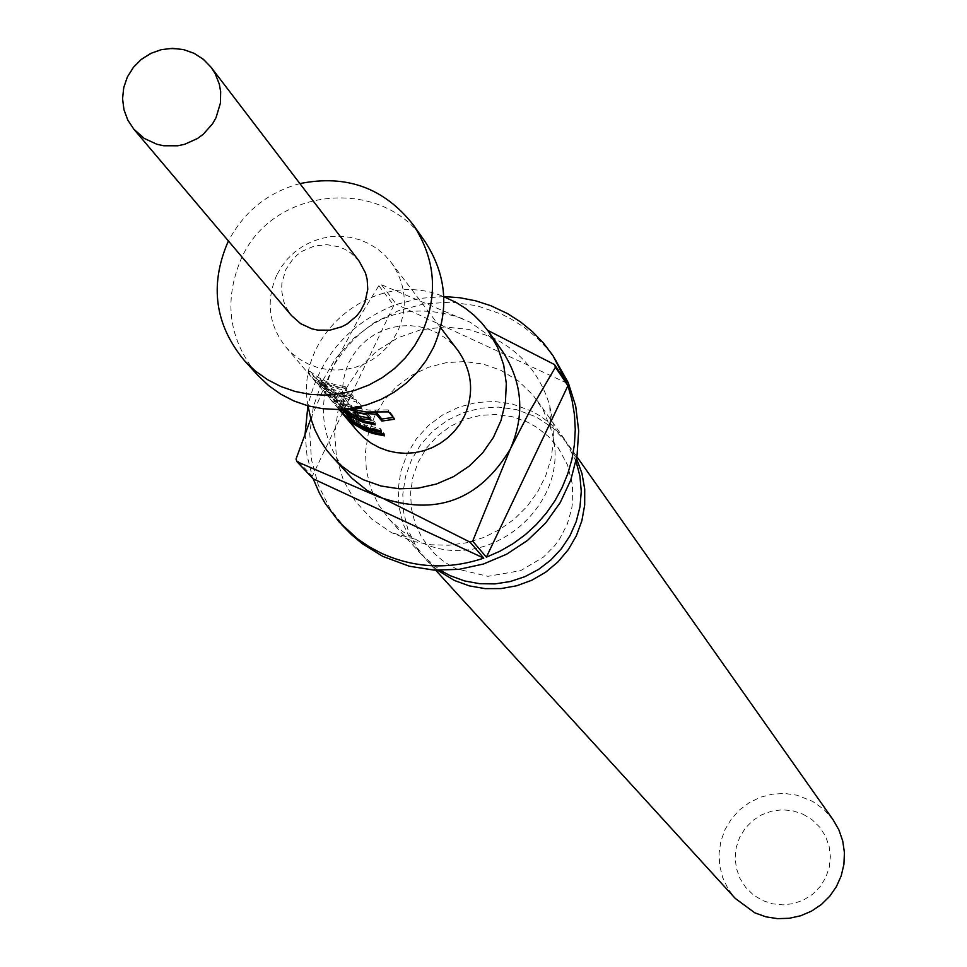 <?xml version="1.0" encoding="UTF-8"?>
<svg xmlns="http://www.w3.org/2000/svg" width="967" height="967" viewBox="0 0 967 967"><rect width="100%" height="100%" fill="white"/><g stroke="black" fill="none" stroke-linecap="round" stroke-linejoin="round"><path stroke-width="0.73" stroke-dasharray="4.83 3.63" d="M343.503 411.616L335.041 398.779L343.503 411.616L341.943 412.921L333.228 399.685L341.774 412.728M576.03 461.283L564.776 439.574L551.408 424.537L540.771 416.33L532.043 411.265L512.123 403.928L494.367 401.474L476.441 402.526L459.023 407.047L442.777 414.843L428.333 425.637L416.245 439.006L406.974 454.442L400.87 471.352L398.174 489.084L398.996 506.95L403.299 524.283L410.915 540.42L421.564 554.72L440.348 570.361M437.652 570.288L426.084 559.663L415.484 545.424L407.893 529.372L403.614 512.123L402.792 494.318L405.475 476.671L411.555 459.845L420.778 444.482L432.817 431.173L447.189 420.427L463.362 412.655L480.708 408.171L498.549 407.119L516.221 409.561L536.056 416.862L552.798 427.885L566.662 442.354L576.537 458.636M348.434 474.579C321.552 442.088 316.378 406.213 332.902 366.952L359.591 317.019L378.822 285.688L381.445 284.721L470.3 322.289L487.888 334.812L502.236 350.936M346.428 529.65L330.146 508.86L318.336 485.241L311.459 459.7L309.766 433.264L313.332 406.938L322.011 381.772L335.452 358.745L353.148 338.728L374.386 322.531L398.356 310.758L424.114 303.892L450.658 302.188L476.973 305.717L502.006 314.36L511.229 319.062L524.319 327.426L536.31 337.265L547.08 348.434L556.448 360.812M500.543 370.131L518.324 380.889L533.24 395.334L543.381 410.443L550.972 429.288C575.244 502.9 487.827 577.13 419.037 541.278L403.009 531.777L389.616 519.702L378.617 504.943L370.76 488.311L366.336 470.421L365.49 451.976L368.282 433.687L374.592 416.245L384.165 400.314L396.651 386.522L411.555 375.377L428.321 367.315L446.295 362.649L464.801 361.561L483.113 364.088L500.543 370.131M491.248 336.939C520.693 351.251 540.166 374.096 549.679 405.451L553.051 422.917L553.535 440.747L551.081 458.455L545.787 475.571L537.773 491.635L527.257 506.225L514.517 518.941L499.903 529.445L483.802 537.459L466.638 542.765L448.881 545.219L430.992 544.772L413.465 541.423L391.49 532.636L371.739 519.086L355.518 501.522L343.587 480.792L336.528 457.923L334.667 434.002L338.112 410.189L346.67 387.646L359.929 367.448L377.263 350.562L397.824 337.821L420.621 329.82L444.566 326.955L468.487 329.36L491.248 336.939M803.081 814.226L812.159 819.774L819.75 827.208L825.492 836.153L829.094 846.161L830.375 856.738L829.251 867.339L825.806 877.444L820.197 886.534L812.703 894.161L803.71 899.939L793.665 903.577L783.065 904.894L772.464 903.819L762.371 900.422L753.305 894.862L745.714 887.416L739.985 878.459L736.407 868.451L735.138 857.886L736.262 847.297L739.719 837.204L745.327 828.127L752.809 820.512L761.791 814.746L771.823 811.108L782.4 809.778L793 810.842L803.081 814.226M833.107 819.798L823.908 809.452L812.655 801.377L796.953 795.2L784.781 793.472L772.5 794.149L760.57 797.195L749.461 802.513L739.586 809.887L731.33 819.037L725.02 829.601L720.874 841.193L719.073 853.353L719.69 865.622L722.675 877.528L727.946 888.613L735.283 898.452M353.16 398.38L340.311 395.696L328.284 390.535L313.513 379.04L308.074 372.646L318.107 379.717L325.939 383.718L334.256 386.655L345.086 388.722L346.609 390.523L334.389 388.057L319.267 381.312L323.631 386.836L328.236 389.508L340.191 394.355L351.662 396.591L353.16 398.38L353.414 396.301L338.958 393.037L325.686 386.546L324.537 388.299M353.088 408.05L342.777 404.448L333.325 399.166L323.377 390.608L331.306 397.05L342.016 403.009L347.769 405.209L343.672 399.649L328.732 392.723L316.705 382.775L323.401 388.359L332.733 393.992L356.231 402.054L360.075 406.66M347.153 408.86L339.199 404.738L342.693 409.246M341.315 409.331L333.264 402.212L328.018 396.047L336.105 401.885L349.764 408.545M339.405 409.416L337.725 407.433L340.287 409.379M276.695 275.172C265.623 301.196 268.717 325.202 285.954 347.189L292.614 353.898L300.181 359.579L308.497 364.112L317.406 367.424L326.701 369.43L336.226 370.095L345.763 369.418L355.119 367.387L364.124 364.063L372.585 359.506L380.333 353.801L387.211 347.08L393.061 339.465L397.8 331.125C408.267 306.853 406.08 283.996 391.236 262.553L384.806 255.191L377.348 248.882L369.019 243.732L360.014 239.876L350.525 237.374L340.735 236.299L330.883 236.673L321.165 238.462L311.785 241.653L302.961 246.174L294.887 251.928L287.707 258.769L281.602 266.578L276.695 275.172M458.092 350.719L451.952 343.696L444.832 337.664L436.879 332.745L428.284 329.046L419.219 326.665L409.887 325.625L400.483 325.964L391.212 327.68L382.267 330.714L373.854 335.017L366.142 340.493L359.313 347.032L353.487 354.478L348.809 362.685C338.269 387.513 341.242 410.419 357.705 431.427M424.815 241.242C382.436 175.958 272.428 186.595 241.218 258.793C223.244 301.341 228.816 340.215 257.923 375.414M359.18 261.223L350.235 252.544L344.893 249.293L339.115 246.863L326.761 244.639L314.239 246.077L302.611 251.045L297.449 254.732L292.868 259.12L285.821 269.624L281.893 283.077L281.615 290.076L283.331 300.386L285.845 306.877L291.538 315.605M299.903 183.597C267.799 192.433 243.986 211.58 228.454 241.037M310.842 418.626L332.902 366.952C363.943 315.58 407.59 299.613 463.87 319.025M305.113 433.796L306.974 455.324L312.281 476.235L296.035 459.059M378.822 285.688L393.823 305.367C348.06 324.332 319.412 357.814 307.893 405.814M443.768 296.567L419.775 298.38L396.422 304.412L381.445 284.721M308.002 405.85C294.028 333.41 376.042 267.484 443.78 296.688M393.823 305.367L312.281 476.235M567 383.15L396.422 304.412M347.298 415.544L353.946 421.02L363.894 426.773L374.749 430.629L383.27 432.164L384.673 433.857L367.943 429.614L355.385 422.724L347.298 415.544L345.884 417.019M348.736 417.236L347.516 418.518M384.673 433.857L384.431 435.863M383.27 432.164L383.029 434.171M345.014 412.752L344.131 412.172M344.288 412.002L339.139 405.959L348.652 412.607L356.025 416.366L363.858 419.134L374.06 421.092L375.498 422.809L365.864 421.008L356.654 417.732L349.74 414.106L353.862 419.352L365.224 425.009L380.273 428.55L381.687 430.255L367.617 427.051L354.708 420.73L353.995 421.83M354.708 420.73L349.014 416.487M381.687 430.255L381.433 432.261M380.273 428.55L380.031 430.569M353.862 419.352L352.762 421.068M349.74 414.106L349.051 415.218M375.498 422.809L375.244 424.839M374.06 421.092L373.818 423.123M346.887 411.507L345.763 413.235M339.139 405.959L337.725 407.433M357.838 415.786L345.219 409.549L334.691 400.725L329.457 394.56L342.161 403.009L355.421 408.11L369.527 410.141L388.226 409.899L394.173 417.224L394.633 419.207M394.173 417.224L393.206 417.454M388.226 409.899L388.698 411.894M375.269 410.056L375.365 412.111M337.241 400.157L336.105 401.885M329.457 394.56L328.018 396.047M334.691 400.725L333.264 402.212M345.219 409.549L344.445 410.721M357.028 412.824L354.708 410.008L366.952 412.546L371.098 417.526L370.845 419.557M371.098 417.526L369.684 418.167M366.952 412.546L366.698 414.589M354.708 410.008L354.067 411.966M373.02 412.208L364.607 411.604L354.829 409.452L340.299 402.973L344.494 408.316L343.382 410.056M344.494 408.316L358.177 414.807M340.299 402.973L339.199 404.738M359.071 406.889L351.529 405.524L350.912 407.494M351.529 405.524L341.75 401.668L332.781 396.252L324.815 389.109L332.491 395.346L342.874 401.124L348.446 403.251L344.325 397.667L329.856 390.958L318.155 381.264L324.646 386.679L333.675 392.131L356.485 399.987L361.646 406.188L361.392 408.243M361.646 406.188L360.232 406.841M356.485 399.987L356.231 402.054M343.527 396.011L342.898 398.005M318.155 381.264L316.705 382.775M319.69 383.077L318.24 384.576M344.325 397.667L343.672 399.649M348.446 403.251L347.769 405.209M324.815 389.109L323.377 390.608M326.338 390.886L324.9 392.384M325.686 386.546L314.976 377.529L313.513 379.04M314.976 377.529L309.537 371.135L319.219 377.916L326.798 381.796L334.848 384.636L345.34 386.631L346.863 388.444L336.951 386.607L327.487 383.246L320.391 379.523L324.755 385.071L329.239 387.67L340.807 392.348L351.915 394.512L351.662 396.591M351.915 394.512L353.414 396.301M324.755 385.071L323.631 386.836M320.391 379.523L319.267 381.312M346.863 388.444L346.609 390.523M345.34 386.631L345.086 388.722M317.406 376.792L316.245 378.556M309.537 371.135L308.074 372.646M341.907 412.885L343.466 411.567M133.929 129.3C121.564 113.296 119.437 95.866 127.511 76.985L135.561 65.019L140.783 60.014L153.112 52.496L167.013 48.785L181.325 49.208L194.826 53.729L206.37 61.961L211.084 67.267M333.228 399.685L335.041 398.779M558.14 447.685L567.544 465.03L572.416 484.346L572.73 501.003L571.666 508.92L567.194 524.368L559.7 538.8L554.901 545.424L543.418 557.125L520.681 570.639L487.9 576.332L456.291 568.777L450.223 565.61L442.62 560.618L434.038 553.245L421.793 537.604L415.206 523.679L411.41 508.618L410.588 492.94L412.861 477.227L418.203 462.093L426.471 448.168L437.362 436.057L450.429 426.29L465.103 419.291L480.756 415.314L496.736 414.48L512.377 416.753L527.124 421.95L537.326 427.656L548.664 436.733L558.14 447.685M550.972 429.288L549.679 405.451M568.644 445.05L576.876 456.714M537.447 400.846L564.776 439.574M285.954 347.189L338.97 409.428M391.236 262.553L440.626 327.692M389.616 519.702L421.564 554.72M426.084 559.663L435.706 570.216M414.48 539.018L391.49 532.636M337.991 407.59L339.417 406.116M328.297 396.216L329.747 394.717M308.376 372.839L309.851 371.316"/><path stroke-width="1.45" d="M440.348 570.361L450.09 575.643L464.486 580.913L479.596 583.693L494.995 583.899L510.25 581.53L524.924 576.658L538.595 569.406L550.876 559.978L561.44 548.652L569.962 535.754L576.211 521.624L580.019 506.696L581.264 491.369L579.922 476.09L576.03 461.283M576.537 458.636L581.977 473.516L584.721 489.157L584.684 505.064L581.868 520.766L576.356 535.766L568.318 549.619L557.995 561.875L545.702 572.186L531.838 580.224L516.789 585.748L501.051 588.577L485.096 588.625L469.418 585.905L454.478 580.502L437.652 570.288M443.78 296.688L456.134 302.453L465.417 308.316L473.975 315.169L481.711 322.942L488.528 331.524L497.727 347.6L503.722 365.151L506.321 383.561L505.427 402.187L501.063 420.367L493.375 437.471L482.654 452.894L469.249 466.082L453.656 476.586L436.407 484.032L418.107 488.166L399.419 488.818L380.986 486.002L363.459 479.789L351.347 473.093L342.427 466.553L334.304 459.047L327.148 450.743L320.27 440.529L314.734 429.517L310.625 417.901L308.002 405.85M488.528 331.524L502.236 350.936C522.506 381.953 525.19 414.674 510.286 449.075C479.148 500.64 435.404 516.62 379.016 497.014L296.966 461.682L296.035 459.059L310.842 418.626M296.966 461.682L313.187 478.822L319.424 493.194L325.19 503.432L339.32 522.168L357.693 538.982L369.297 546.826L381.699 553.414C414.903 568.245 448.93 569.817 483.778 558.128L470.035 542.112L367.085 490.402L352.218 478.496L332.418 457.028M487.682 330.339L554.514 364.571L567 383.15L552.882 355.481L568.209 382.581L575.716 406.213L578.689 430.871L577.033 455.735L570.808 479.934L560.207 502.622L545.618 523.038L527.511 540.456L506.539 554.272L483.427 564.015L458.962 569.358L433.99 570.107L409.367 566.251L382.811 556.4L362.057 543.539L351.384 534.558L341.992 525.033M552.882 355.481L543.478 343.067L532.672 331.85L520.621 321.975L507.494 313.574L490.837 305.717L475.583 300.797L459.808 297.727L443.768 296.567M554.514 364.571L555.445 367.194L530.17 410.407L510.286 449.075L472.682 541.145L486.377 557.173L500.157 551.105L513.187 543.575L525.323 534.654L536.419 524.465L546.319 513.126L554.925 500.785L562.117 487.586L567.798 473.685L571.92 459.277L574.422 444.53L575.268 429.614L574.458 414.722L572.005 400.036L567.931 385.736L555.445 367.194M472.682 541.145L470.035 542.112M435.706 570.216L735.283 898.452L754.876 912.872L765.912 916.825L777.516 918.65L789.265 918.287L800.749 915.737L811.567 911.095L821.346 904.52L829.734 896.252L836.431 886.57L841.217 875.824L843.913 864.377L844.433 852.652L842.74 841.036L838.933 829.964L833.107 819.798L576.876 456.714M360.075 406.66L361.392 408.243L353.088 408.05M349.764 408.545L366.058 412.002L388.698 411.894L394.633 419.207L381.856 421.068L376.187 414.214L361.404 413.163L347.153 408.86M342.693 409.246L357.5 416.753L354.067 411.966L366.698 414.589L370.845 419.557L360.449 418.808L341.315 409.331M340.287 409.379L355.191 418.24L363.278 421.092L373.818 423.123L375.244 424.839L363.362 422.41L348.652 415.846L352.762 421.068L362.927 426.302L370.675 428.877L380.031 430.569L381.433 432.261L368.935 429.638L357.234 424.61L342.874 413.489L339.405 409.416M384.431 435.863L372.766 433.47L364.438 430.291L354.188 424.356L345.884 417.019L352.75 422.664L363.012 428.611L371.352 431.79L383.029 434.171L384.431 435.863M338.97 409.428L357.705 431.427L364.063 437.833L371.292 443.261L379.233 447.6L387.731 450.755L396.603 452.677L405.693 453.33L414.783 452.677L423.715 450.755L432.309 447.588L440.372 443.249L447.757 437.809L454.309 431.403L459.893 424.138L464.402 416.185C474.374 393.025 472.271 371.207 458.092 350.719L440.626 327.692M228.454 241.037L227.62 242.741C209.44 285.785 215.061 325.105 244.494 360.703L257.923 375.414L268.645 385.591L280.708 394.161L293.895 400.954L307.929 405.826L322.543 408.678L337.459 409.464L352.363 408.159L366.977 404.798L381.01 399.431L394.173 392.179L406.237 383.174L416.934 372.597L426.06 360.667L433.446 347.588C449.643 310.274 446.766 274.821 424.815 241.242L413.332 224.96C384.322 187.997 346.524 174.205 299.903 183.597M244.494 360.703L255.336 371.002L267.545 379.668L280.877 386.534L295.068 391.454L309.863 394.343L324.936 395.128L340.021 393.811L354.804 390.402L368.995 384.987L382.316 377.638L394.512 368.536L405.33 357.838L414.577 345.751L422.047 332.539C438.438 294.79 435.525 258.938 413.332 224.96M291.538 315.605L300.652 323.655L311.725 328.78L317.72 330.11L330.001 330.158L341.859 326.737L347.322 323.812L356.763 315.822L360.546 310.927L364.922 302.441L367.762 289.351L367.158 279.354L365.466 272.899L359.18 261.223L211.084 67.267L215.182 73.613L219.328 84.177L220.657 91.647L220.428 103.07L216.016 117.696L212.535 123.824L203.143 134.353L197.437 138.535L184.588 144.313L177.698 145.787L163.713 145.763L156.884 144.264L144.288 138.45L133.929 129.3L291.538 315.605M307.893 405.814L305.113 433.796M567.931 385.736L486.377 557.173M483.778 558.128L313.187 478.822M344.131 412.172L342.874 413.489M353.995 421.83L353.596 422.434M349.014 416.487L345.014 412.752M349.051 415.218L348.652 415.846M393.206 417.454L381.796 419.025L376.115 412.16L376.187 414.214M381.796 419.025L381.856 421.068M369.684 418.167L357.838 415.786M361.066 416.85L360.449 418.808M357.028 412.824L358.177 414.807L357.5 416.753M376.115 412.16L373.02 412.208M360.232 406.841L359.071 406.889M211.084 67.267L203.396 59.313L194.077 53.318L183.597 49.595L172.513 48.35L161.38 49.631L150.779 53.39L141.267 59.422L133.325 67.424L127.378 76.961L123.74 87.562L122.567 98.67L123.957 109.694L127.801 120.089L133.929 129.3"/></g></svg>
